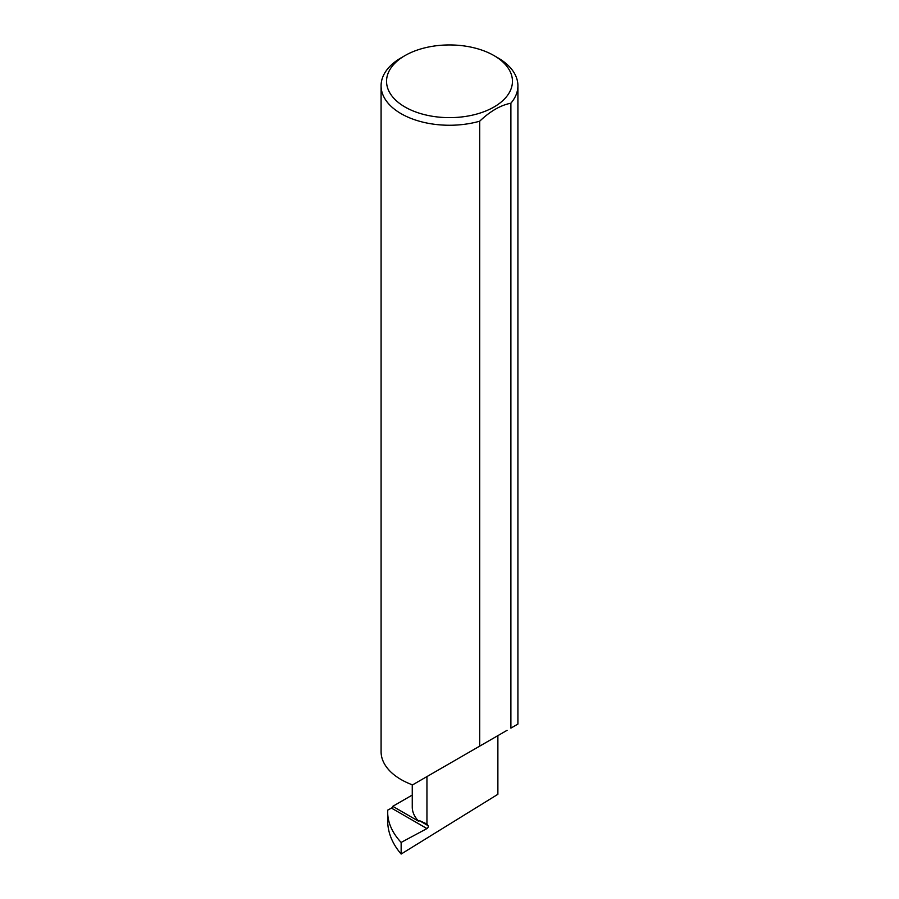 <?xml version="1.0" encoding="UTF-8"?>
<svg xmlns="http://www.w3.org/2000/svg" width="899" height="899" viewBox="0 0 899 899"><rect width="100%" height="100%" fill="white"/><g stroke="black" fill="none" stroke-linecap="round" stroke-linejoin="round"><path stroke-width="1.35" d="M401.145 842.43L401.145 854.05L497.877 794.3L497.877 735.64L426.946 776.59L426.946 824.012L428.115 825.664A1.82 1.056 -60 0 1 428.104 827.192A1.82 1.056 -60 0 1 426.946 828.575L401.145 842.43C392.784 833.418 388.301 823.922 387.716 813.921L387.716 810.123L391.481 808.1L426.946 828.575M412.259 795.064L392.762 806.324L418.799 821.36A50.153 28.959 180 0 1 412.259 807.055L412.259 784.782M418.799 821.36L419.103 820.472L426.946 824.012M497.877 57.828L494.012 55.592A62.941 36.342 180 0 1 494.012 106.992A62.941 36.342 180 0 1 404.988 106.992A62.941 36.342 180 0 1 404.988 55.592A62.941 36.342 180 0 1 494.012 55.592L497.877 57.828A68.414 39.5 0 0 1 517.914 85.765L517.914 724.066L510.89 728.123L510.89 103.205A68.414 39.5 0 0 0 517.914 85.765M404.988 55.592L401.123 57.828A68.414 39.5 0 0 0 381.086 85.765A68.414 39.5 0 0 0 401.123 113.69A68.414 39.5 0 0 0 479.706 121.196L479.706 746.125L412.551 784.894A68.414 39.5 0 0 1 401.123 779.579A68.414 39.5 0 0 1 381.086 751.654L381.086 85.765M401.145 854.05C392.784 844.251 388.301 833.811 387.716 822.742L387.716 813.921M392.762 806.324A1.82 1.056 -60 0 1 391.481 808.1M507.081 730.325A68.414 39.5 0 0 0 507.081 730.314L479.706 746.125M438.802 769.746L426.946 776.59M479.706 121.196C490.146 111.24 500.529 105.239 510.89 103.205M419.103 820.472L428.115 825.664"/></g></svg>
